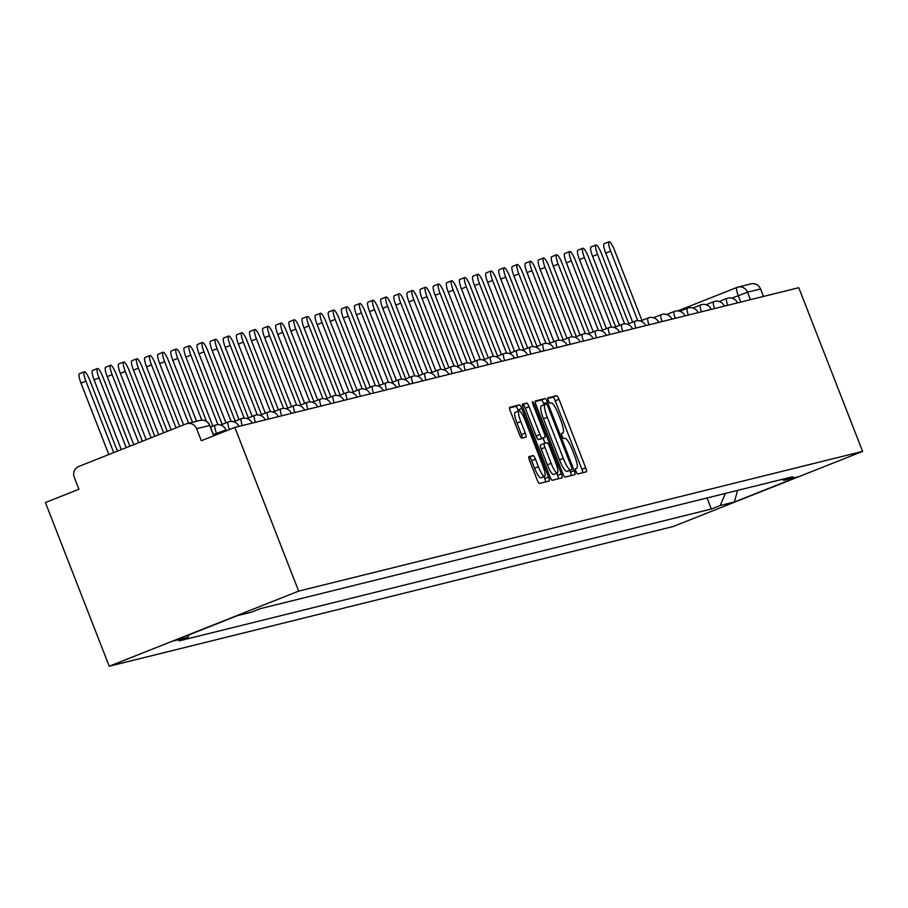 <?xml version="1.0" encoding="UTF-8"?>
<svg xmlns="http://www.w3.org/2000/svg" width="908" height="908" viewBox="0 0 908 908"><rect width="100%" height="100%" fill="white"/><g stroke="black" fill="none" stroke-linecap="round" stroke-linejoin="round"><path stroke-width="1.36" d="M575.978 471.49A2.86 0.59 68.4 0 0 577.59 474.01L586.364 471.831A4.086 0.84 68.4 0 0 586.386 471.831A4.086 0.84 68.4 0 0 585.705 467.824L558.987 399.282A4.086 0.84 68.4 0 0 556.672 395.684L547.899 397.852A2.86 0.59 68.4 0 0 547.887 397.863A2.86 0.59 68.4 0 0 548.364 400.666A2.86 0.59 68.4 0 0 549.987 403.186L551.122 402.902A13.087 2.701 68.4 0 1 558.511 414.434L560.735 420.143A13.087 2.701 68.4 0 1 562.915 432.957A13.087 2.701 68.4 0 1 562.846 432.98L561.712 433.264A2.86 0.59 68.4 0 0 561.689 433.275A2.86 0.59 68.4 0 0 562.177 436.078A2.86 0.59 68.4 0 0 563.789 438.598L564.924 438.314A13.087 2.701 68.4 0 1 572.312 449.846L574.537 455.555A13.087 2.701 68.4 0 1 576.728 468.369A13.087 2.701 68.4 0 1 576.648 468.392L575.513 468.676A2.86 0.59 68.4 0 0 575.502 468.687A2.86 0.59 68.4 0 0 575.978 471.49M528.967 456.622A4.086 0.84 68.4 0 0 528.944 456.622A4.086 0.84 68.4 0 0 529.636 460.628L537.127 479.855A4.086 0.84 68.4 0 0 539.443 483.465L549.181 481.047A4.086 0.84 68.4 0 0 549.204 481.047A4.086 0.84 68.4 0 0 548.523 477.041L521.794 408.498A4.086 0.84 68.4 0 0 519.49 404.9L509.751 407.306A4.086 0.84 68.4 0 0 509.729 407.317A4.086 0.84 68.4 0 0 510.409 411.324L519.467 434.546A4.086 0.84 68.4 0 0 521.771 438.155L525.936 437.123A4.086 0.84 68.4 0 0 525.959 437.111A4.086 0.84 68.4 0 0 525.278 433.105L520.795 421.584A10.941 2.259 68.4 0 1 518.967 410.87A10.941 2.259 68.4 0 1 525.21 420.495L542.802 465.611A10.941 2.259 68.4 0 1 544.618 476.325A10.941 2.259 68.4 0 1 538.387 466.712L535.448 459.187A4.086 0.84 68.4 0 0 533.144 455.589L528.933 456.633M298.653 591.119L234.832 427.418L798.779 287.7L862.6 451.401L298.653 591.119L109.221 666.234L673.168 526.515L862.6 451.401M562.801 473.499A4.086 0.84 68.4 0 0 565.105 477.097L574.855 474.691A4.086 0.84 68.4 0 0 574.878 474.68A4.086 0.84 68.4 0 0 574.197 470.673L547.467 402.142A4.086 0.84 68.4 0 0 545.163 398.533L535.414 400.95A4.086 0.84 68.4 0 0 535.391 400.95A4.086 0.84 68.4 0 0 536.083 404.957L562.801 473.499M562.018 477.869L552.268 480.287A4.086 0.84 68.4 0 1 549.964 476.677L523.246 408.146A4.086 0.84 68.4 0 1 522.565 404.139A4.086 0.84 68.4 0 1 522.588 404.128L526.754 403.095A4.086 0.84 68.4 0 1 529.058 406.705L539.897 434.501A4.086 0.84 68.4 0 0 542.212 438.099L544.97 437.418A4.086 0.84 68.4 0 0 544.993 437.406A4.086 0.84 68.4 0 0 544.312 433.4L533.03 404.457A2.86 0.59 68.4 0 1 532.553 401.654A2.86 0.59 68.4 0 1 534.188 404.174L561.36 473.863A4.086 0.84 68.4 0 1 562.041 477.858A4.086 0.84 68.4 0 1 562.018 477.869M234.832 427.418L201.304 440.721L196.616 428.69A8.331 8.149 -103.9 0 0 186.015 423.934L78.792 466.451A8.331 8.149 -103.9 0 0 74.24 477.211L78.928 489.242L45.4 502.533L109.221 666.234M736.831 287.473L677.788 310.888L736.876 287.461A8.331 1.714 68.4 0 0 736.876 287.461A8.331 8.149 76.1 0 1 737.943 287.11L750.973 283.886A8.331 8.149 76.1 0 1 760.552 288.971L747.522 292.194L731.905 298.13M763.469 296.439L760.552 288.971M781.992 479.401L783.899 480.253L798.03 476.757L734.379 501.988L720.248 505.495L725.344 493.43M188.989 634.862L187.922 637.382L179.024 640.912L711.35 509.025L720.248 505.495M187.922 637.382L173.803 640.889L237.453 615.647L251.573 612.14L260.483 608.61L792.798 476.723L783.899 480.253M707.037 497.97L711.35 509.025M734.379 501.988L737.591 490.399M582.788 472.716A4.086 0.84 68.4 0 0 581.915 469.322L555.197 400.791A4.086 0.84 68.4 0 0 552.881 397.182L547.762 398.453M544.13 404.786L543.676 403.64A4.086 0.84 68.4 0 0 541.372 400.042L535.209 401.563M571.28 475.576A4.086 0.84 68.4 0 0 570.406 472.183L569.725 470.435M544.993 404.446L541.338 405.887A13.087 2.701 68.4 0 0 541.27 405.91A13.087 2.701 68.4 0 0 543.449 418.724L559.487 459.857A13.087 2.701 68.4 0 0 566.876 471.377L571.881 469.584A2.86 0.59 68.4 0 0 571.881 469.584A2.86 0.59 68.4 0 0 571.404 466.78L547.944 406.614A2.86 0.59 68.4 0 0 546.332 404.094L545.129 404.389A13.087 2.701 68.4 0 0 545.061 404.412A13.087 2.701 68.4 0 0 547.24 417.226L563.278 458.347A13.087 2.701 68.4 0 0 570.667 469.879L568.079 471.082A2.86 0.59 68.4 0 0 568.09 471.082A2.86 0.59 68.4 0 0 568.102 471.07M522.372 404.741L526.754 403.095M541.191 438.916L544.97 437.418L541.202 438.904A4.086 0.84 68.4 0 0 541.225 438.893A4.086 0.84 68.4 0 1 541.191 438.916L538.421 439.597A4.086 0.84 68.4 0 1 536.106 435.999L525.278 408.203A4.086 0.84 68.4 0 0 522.963 404.593M543.063 438.167L545.05 443.24M556.729 473.216L557.569 475.361L561.36 473.863M551.145 463.341A10.941 2.259 68.4 0 0 557.387 472.954A10.941 2.259 68.4 0 0 555.56 462.24L549.363 446.35A4.086 0.84 68.4 0 0 547.047 442.741L544.289 443.433A4.086 0.84 68.4 0 0 544.267 443.433A4.086 0.84 68.4 0 0 544.948 447.44L551.145 463.341L547.354 464.839A10.941 2.259 68.4 0 0 553.596 474.464L557.387 472.954M544.244 443.445L540.498 444.931A4.086 0.84 68.4 0 0 540.476 444.943A4.086 0.84 68.4 0 0 541.157 448.949L544.948 447.44M547.354 464.839L541.157 448.949M558.443 478.754A4.086 0.84 68.4 0 0 557.569 475.361M544.618 476.325L540.839 477.835A10.941 2.259 68.4 0 1 534.596 468.21L531.657 460.696A4.086 0.84 68.4 0 0 529.353 457.087L528.762 457.235M518.967 410.87L515.177 412.38A10.941 2.259 68.4 0 0 517.004 423.094L520.795 421.584M522.361 438.008A4.086 0.84 68.4 0 0 521.487 434.603L517.004 423.094M518.434 411.086L518.014 409.996A4.086 0.84 68.4 0 0 515.699 406.398L509.536 407.93M545.606 481.932A4.086 0.84 68.4 0 0 544.732 478.539L543.971 476.587M641.899 320.411L614.523 250.188A9.579 1.975 68.4 0 0 609.064 241.766A9.579 1.975 68.4 0 0 610.653 251.141L637.745 320.637M632.649 322.136L605.727 253.094A9.579 1.975 -111.6 0 1 604.138 243.719L609.064 241.766M628.79 323.657L601.402 253.434A9.579 1.975 68.4 0 0 595.943 245.012A9.579 1.975 68.4 0 0 597.543 254.399L624.636 323.884M619.528 325.382L592.618 256.351A9.579 1.975 -111.6 0 1 591.017 246.965L595.943 245.012M615.669 326.914L588.293 256.692A9.579 1.975 68.4 0 0 582.822 248.259A9.579 1.975 68.4 0 0 584.423 257.645L611.515 327.141M606.408 328.628L579.497 259.597A9.579 1.975 -111.6 0 1 577.897 250.211L582.822 248.259M602.549 330.16L575.173 259.938A9.579 1.975 68.4 0 0 569.702 251.516A9.579 1.975 68.4 0 0 571.302 260.902L598.395 330.387M593.287 331.885L566.376 262.855A9.579 1.975 -111.6 0 1 564.776 253.468L569.702 251.516M589.428 333.418L562.052 263.184A9.579 1.975 68.4 0 0 556.581 254.762A9.579 1.975 68.4 0 0 558.182 264.149L585.274 333.633M580.167 335.131L553.256 266.101A9.579 1.975 -111.6 0 1 551.655 256.714L556.581 254.762M576.308 336.664L548.931 266.441A9.579 1.975 68.4 0 0 543.461 258.008A9.579 1.975 68.4 0 0 545.061 267.395L572.154 336.891M567.057 338.378L540.135 269.347A9.579 1.975 -111.6 0 1 538.535 259.972L543.461 258.008M563.187 339.91L535.811 269.687A9.579 1.975 68.4 0 0 530.351 261.266A9.579 1.975 68.4 0 0 531.94 270.652L559.033 340.137M553.937 341.635L527.015 272.604A9.579 1.975 -111.6 0 1 525.426 263.218L530.351 261.266M550.078 343.167L522.69 272.945A9.579 1.975 68.4 0 0 517.231 264.512A9.579 1.975 68.4 0 0 518.82 273.898L545.912 343.383M540.816 344.881L513.905 275.85A9.579 1.975 -111.6 0 1 512.305 266.464L517.231 264.512M536.957 346.413L509.57 276.191A9.579 1.975 68.4 0 0 504.11 267.769A9.579 1.975 68.4 0 0 505.711 277.144L532.803 346.64M527.696 348.139L500.785 279.096A9.579 1.975 -111.6 0 1 499.184 269.721L504.11 267.769M523.837 349.659L496.46 279.437A9.579 1.975 68.4 0 0 490.99 271.015A9.579 1.975 68.4 0 0 492.59 280.402L519.682 349.886M514.575 351.385L487.664 282.354A9.579 1.975 -111.6 0 1 486.064 272.968L490.99 271.015M510.716 352.917L483.34 282.694A9.579 1.975 68.4 0 0 477.869 274.261A9.579 1.975 68.4 0 0 479.469 283.648L506.562 353.144M501.454 354.631L474.544 285.6A9.579 1.975 -111.6 0 1 472.943 276.214L477.869 274.261M497.595 356.163L470.219 285.941A9.579 1.975 68.4 0 0 464.748 277.519A9.579 1.975 68.4 0 0 466.349 286.905L493.441 356.39M488.334 357.888L461.423 288.858A9.579 1.975 -111.6 0 1 459.823 279.471L464.748 277.519M484.475 359.42L457.099 289.187A9.579 1.975 68.4 0 0 451.639 280.765A9.579 1.975 68.4 0 0 453.228 290.151L480.321 359.636M475.224 361.134L448.302 292.104A9.579 1.975 -111.6 0 1 446.713 282.717L451.639 280.765M471.354 362.667L443.978 292.444A9.579 1.975 68.4 0 0 438.519 284.011A9.579 1.975 68.4 0 0 440.108 293.397L467.2 362.894M462.104 364.38L435.182 295.35A9.579 1.975 -111.6 0 1 433.593 285.975L438.519 284.011M458.245 365.913L430.857 295.69A9.579 1.975 68.4 0 0 425.398 287.269A9.579 1.975 68.4 0 0 426.998 296.655L454.091 366.14M448.983 367.638L422.072 298.607A9.579 1.975 -111.6 0 1 420.472 289.221L425.398 287.269M445.124 369.17L417.748 298.948A9.579 1.975 68.4 0 0 412.277 290.515A9.579 1.975 68.4 0 0 413.878 299.901L440.97 369.386M435.863 370.884L408.952 301.853A9.579 1.975 -111.6 0 1 407.351 292.467L412.277 290.515M432.004 372.416L404.627 302.194A9.579 1.975 68.4 0 0 399.157 293.772A9.579 1.975 68.4 0 0 400.757 303.147L427.85 372.643M422.742 374.141L395.831 305.099A9.579 1.975 -111.6 0 1 394.231 295.724L399.157 293.772M418.883 375.662L391.507 305.44A9.579 1.975 68.4 0 0 386.036 297.018A9.579 1.975 68.4 0 0 387.637 306.405L414.729 375.889M409.621 377.387L382.711 308.357A9.579 1.975 -111.6 0 1 381.11 298.97L386.036 297.018M405.762 378.92L378.386 308.697A9.579 1.975 68.4 0 0 372.916 300.264A9.579 1.975 68.4 0 0 374.516 309.651L401.608 379.147M396.512 380.634L369.59 311.603A9.579 1.975 -111.6 0 1 367.99 302.216L372.916 300.264M392.642 382.166L365.266 311.943A9.579 1.975 68.4 0 0 359.806 303.522A9.579 1.975 68.4 0 0 361.395 312.908L388.488 382.393M383.392 383.891L356.469 314.86A9.579 1.975 -111.6 0 1 354.88 305.474L359.806 303.522M379.533 385.423L352.145 315.19A9.579 1.975 68.4 0 0 346.686 306.768A9.579 1.975 68.4 0 0 348.275 316.154L375.367 385.639M370.271 387.137L343.36 318.106A9.579 1.975 -111.6 0 1 341.76 308.72L346.686 306.768M366.412 388.669L339.024 318.447A9.579 1.975 68.4 0 0 333.565 310.014A9.579 1.975 68.4 0 0 335.166 319.4L362.258 388.896M357.15 390.383L330.24 321.353A9.579 1.975 -111.6 0 1 328.639 311.977L333.565 310.014M353.291 391.916L325.915 321.693A9.579 1.975 68.4 0 0 320.445 313.271A9.579 1.975 68.4 0 0 322.045 322.658L349.137 392.142M344.03 393.641L317.119 324.61A9.579 1.975 -111.6 0 1 315.519 315.224L320.445 313.271M340.171 395.173L312.795 324.951A9.579 1.975 68.4 0 0 307.324 316.517A9.579 1.975 68.4 0 0 308.924 325.904L336.017 395.389M330.909 396.887L303.998 327.856A9.579 1.975 -111.6 0 1 302.398 318.47L307.324 316.517M327.05 398.419L299.674 328.197A9.579 1.975 68.4 0 0 294.203 319.775A9.579 1.975 68.4 0 0 295.804 329.15L322.896 398.646M317.789 400.144L290.878 331.114A9.579 1.975 -111.6 0 1 289.277 321.727L294.203 319.775M313.93 401.665L286.553 331.443A9.579 1.975 68.4 0 0 281.094 323.021A9.579 1.975 68.4 0 0 282.683 332.407L309.776 401.892M304.679 403.39L277.757 334.36A9.579 1.975 -111.6 0 1 276.168 324.973L281.094 323.021M300.809 404.923L273.433 334.7A9.579 1.975 68.4 0 0 267.974 326.267A9.579 1.975 68.4 0 0 269.562 335.654L296.655 405.15M291.559 406.636L264.637 337.606A9.579 1.975 -111.6 0 1 263.048 328.219L267.974 326.267M287.7 408.169L260.312 337.946A9.579 1.975 68.4 0 0 254.853 329.525A9.579 1.975 68.4 0 0 256.453 338.911L283.546 408.396M278.438 409.894L251.527 340.863A9.579 1.975 -111.6 0 1 249.927 331.477L254.853 329.525M274.579 411.426L247.203 341.204A9.579 1.975 68.4 0 0 241.732 332.771A9.579 1.975 68.4 0 0 243.333 342.157L270.425 411.642M265.318 413.14L238.407 344.109A9.579 1.975 -111.6 0 1 236.806 334.723L241.732 332.771M261.459 414.672L234.082 344.45A9.579 1.975 68.4 0 0 228.612 336.028A9.579 1.975 68.4 0 0 230.212 345.403L257.304 414.899M252.197 416.386L225.286 347.355A9.579 1.975 -111.6 0 1 223.686 337.98L228.612 336.028M248.338 417.918L220.962 347.696A9.579 1.975 68.4 0 0 215.491 339.274A9.579 1.975 68.4 0 0 217.091 348.661L244.184 418.145M239.076 419.644L212.166 350.613A9.579 1.975 -111.6 0 1 210.565 341.226L215.491 339.274M235.217 421.176L207.841 350.953A9.579 1.975 68.4 0 0 202.371 342.52A9.579 1.975 68.4 0 0 203.971 351.907L231.063 421.403M225.967 422.89L199.045 353.859A9.579 1.975 -111.6 0 1 197.445 344.473L202.371 342.52M222.097 424.422L194.721 354.199A9.579 1.975 68.4 0 0 189.261 345.778A9.579 1.975 68.4 0 0 190.85 355.153L217.943 424.649M212.847 426.147L185.924 357.116A9.579 1.975 -111.6 0 1 184.335 347.73L189.261 345.778M206.547 421.448L181.6 357.446A9.579 1.975 68.4 0 0 176.141 349.024A9.579 1.975 68.4 0 0 177.73 358.41L201.803 420.143M196.548 421.255L172.815 360.363A9.579 1.975 -111.6 0 1 171.215 350.976L176.141 349.024M192.485 422.254L168.479 360.703A9.579 1.975 68.4 0 0 163.02 352.27A9.579 1.975 68.4 0 0 164.62 361.656L188.614 423.219M183.586 424.899L159.694 363.609A9.579 1.975 -111.6 0 1 158.094 354.222L163.02 352.27M179.727 426.431L155.37 363.949A9.579 1.975 68.4 0 0 149.899 355.527A9.579 1.975 68.4 0 0 151.5 364.914L176.05 427.884M171.124 429.836L146.574 366.866A9.579 1.975 -111.6 0 1 144.974 357.48L149.899 355.527M167.265 431.368L142.25 367.207A9.579 1.975 68.4 0 0 136.779 358.774A9.579 1.975 68.4 0 0 138.379 368.16L163.588 432.832M158.662 434.784L133.453 370.112A9.579 1.975 -111.6 0 1 131.853 360.726L136.779 358.774M154.803 436.317L129.129 370.453A9.579 1.975 68.4 0 0 123.658 362.031A9.579 1.975 68.4 0 0 125.259 371.406L151.137 437.769M146.211 439.722L120.333 373.358A9.579 1.975 -111.6 0 1 118.732 363.983L123.658 362.031M142.34 441.254L116.008 373.699A9.579 1.975 68.4 0 0 110.549 365.277A9.579 1.975 68.4 0 0 112.138 374.664L138.674 442.707M133.748 444.659L107.212 376.616A9.579 1.975 -111.6 0 1 105.623 367.229L110.549 365.277M129.889 446.191L102.888 376.956A9.579 1.975 68.4 0 0 97.428 368.523A9.579 1.975 68.4 0 0 99.017 377.91L126.212 447.655M121.286 449.608L94.092 379.862A9.579 1.975 -111.6 0 1 92.502 370.475L97.428 368.523M117.427 451.128L89.767 380.202A9.579 1.975 68.4 0 0 84.308 371.781A9.579 1.975 68.4 0 0 85.908 381.156L113.75 452.593M108.824 454.545L80.982 383.119A9.579 1.975 -111.6 0 1 79.382 373.733L84.308 371.781M740.78 302.069L738.261 295.611A8.331 1.714 68.4 0 1 736.876 287.461A8.331 8.331 0 0 1 737.943 287.11A8.331 8.149 76.1 0 1 747.522 292.194L750.439 299.674M216.967 434.501L216.535 433.388L213.414 434.626M727.683 305.315A8.331 1.714 -111.6 0 1 726.786 298.46A8.331 1.714 -111.6 0 1 726.831 298.448M226.308 430.801L225.978 429.949L216.535 433.388A8.331 1.714 -111.6 0 1 215.151 425.228A8.331 1.714 -111.6 0 1 215.196 425.216M714.562 308.561A8.331 1.714 -111.6 0 1 713.665 301.717A8.331 1.714 -111.6 0 1 713.711 301.706M701.441 311.807A8.331 1.714 -111.6 0 1 700.545 304.963A8.331 1.714 -111.6 0 1 700.59 304.952M688.321 315.065A8.331 1.714 -111.6 0 1 687.424 308.221A8.331 1.714 -111.6 0 1 687.47 308.198M675.212 318.311A8.331 1.714 -111.6 0 1 674.303 311.467A8.331 1.714 -111.6 0 1 674.349 311.455M662.091 321.557A8.331 1.714 -111.6 0 1 661.183 314.713A8.331 1.714 -111.6 0 1 661.228 314.701M648.97 324.814A8.331 1.714 -111.6 0 1 648.062 317.97A8.331 1.714 -111.6 0 1 648.108 317.948L640.446 320.989M635.85 328.06A8.331 1.714 -111.6 0 1 634.953 321.216A8.331 1.714 -111.6 0 1 634.998 321.205L627.326 324.247M622.729 331.318A8.331 1.714 -111.6 0 1 621.832 324.462A8.331 1.714 -111.6 0 1 621.878 324.451M609.609 334.564A8.331 1.714 -111.6 0 1 608.712 327.72A8.331 1.714 -111.6 0 1 608.757 327.709M596.499 337.81A8.331 1.714 -111.6 0 1 595.591 330.966A8.331 1.714 -111.6 0 1 595.637 330.955M583.379 341.067A8.331 1.714 -111.6 0 1 582.471 334.223A8.331 1.714 -111.6 0 1 582.516 334.201M570.258 344.314A8.331 1.714 -111.6 0 1 569.35 337.47A8.331 1.714 -111.6 0 1 569.395 337.458M557.137 347.56A8.331 1.714 -111.6 0 1 556.241 340.716A8.331 1.714 -111.6 0 1 556.286 340.704L548.614 343.746M544.017 350.817A8.331 1.714 -111.6 0 1 543.12 343.973A8.331 1.714 -111.6 0 1 543.166 343.95M530.896 354.063A8.331 1.714 -111.6 0 1 530 347.219A8.331 1.714 -111.6 0 1 530.045 347.208M517.776 357.321A8.331 1.714 -111.6 0 1 516.879 350.465A8.331 1.714 -111.6 0 1 516.924 350.454M504.666 360.567A8.331 1.714 -111.6 0 1 503.758 353.723A8.331 1.714 -111.6 0 1 503.804 353.711M491.546 363.813A8.331 1.714 -111.6 0 1 490.638 356.969A8.331 1.714 -111.6 0 1 490.683 356.957L483.011 359.999M478.425 367.07A8.331 1.714 -111.6 0 1 477.517 360.226A8.331 1.714 -111.6 0 1 477.563 360.204M465.305 370.316A8.331 1.714 -111.6 0 1 464.408 363.472A8.331 1.714 -111.6 0 1 464.453 363.461M452.184 373.563A8.331 1.714 -111.6 0 1 451.287 366.719A8.331 1.714 -111.6 0 1 451.333 366.707M439.063 376.82A8.331 1.714 -111.6 0 1 438.167 369.976A8.331 1.714 -111.6 0 1 438.212 369.953M425.954 380.066A8.331 1.714 -111.6 0 1 425.046 373.222A8.331 1.714 -111.6 0 1 425.092 373.211M412.834 383.324A8.331 1.714 -111.6 0 1 411.926 376.479A8.331 1.714 -111.6 0 1 411.971 376.457L404.298 379.499M399.713 386.57A8.331 1.714 -111.6 0 1 398.805 379.726A8.331 1.714 -111.6 0 1 398.85 379.714M386.592 389.816A8.331 1.714 -111.6 0 1 385.696 382.972A8.331 1.714 -111.6 0 1 385.741 382.96M373.472 393.073A8.331 1.714 -111.6 0 1 372.575 386.229A8.331 1.714 -111.6 0 1 372.62 386.206M360.351 396.319A8.331 1.714 -111.6 0 1 359.454 389.475A8.331 1.714 -111.6 0 1 359.5 389.464M347.231 399.565A8.331 1.714 -111.6 0 1 346.334 392.721A8.331 1.714 -111.6 0 1 346.379 392.71M334.121 402.823A8.331 1.714 -111.6 0 1 333.213 395.979A8.331 1.714 -111.6 0 1 333.259 395.956M321.001 406.069A8.331 1.714 -111.6 0 1 320.093 399.225A8.331 1.714 -111.6 0 1 320.138 399.214M307.88 409.326A8.331 1.714 -111.6 0 1 306.972 402.482A8.331 1.714 -111.6 0 1 307.017 402.46M294.76 412.572A8.331 1.714 -111.6 0 1 293.863 405.728A8.331 1.714 -111.6 0 1 293.908 405.717M281.639 415.819A8.331 1.714 -111.6 0 1 280.742 408.975A8.331 1.714 -111.6 0 1 280.788 408.963M268.518 419.076A8.331 1.714 -111.6 0 1 267.622 412.232A8.331 1.714 -111.6 0 1 267.667 412.209M255.409 422.322A8.331 1.714 -111.6 0 1 254.501 415.478A8.331 1.714 -111.6 0 1 254.546 415.467L246.874 418.497M242.288 425.568A8.331 1.714 -111.6 0 1 241.38 418.724A8.331 1.714 -111.6 0 1 241.426 418.713M229.429 429.563A8.331 1.714 -111.6 0 1 228.26 421.982A8.331 1.714 -111.6 0 1 228.305 421.97M213.686 435.806L209.646 425.466L196.616 428.69M209.68 425.546L209.646 425.466A8.331 8.149 76.1 0 0 200.066 420.381L187.037 423.605M552.881 397.182L556.672 395.684M555.197 400.791L558.987 399.282M581.915 469.322L585.705 467.824M541.372 400.042L545.163 398.533M543.676 403.64L547.467 402.142M570.406 472.183L574.197 470.673M543.449 418.724L547.24 417.226M559.487 459.857L563.278 458.347M566.876 471.377L570.667 469.879M525.278 408.203L529.058 406.705M536.106 435.999L539.897 434.501M538.421 439.597L542.212 438.099M533.087 404.616L534.188 404.174M529.353 457.087L533.144 455.589M531.657 460.696L535.448 459.187M534.596 468.21L538.387 466.712M521.487 434.603L525.278 433.105M515.699 406.398L519.49 404.9M518.014 409.996L521.794 408.498M544.732 478.539L548.523 477.041M605.727 253.094L610.653 251.141M592.618 256.351L597.543 254.399M579.497 259.597L584.423 257.645M566.376 262.855L571.302 260.902M553.256 266.101L558.182 264.149M540.135 269.347L545.061 267.395M527.015 272.604L531.94 270.652M513.905 275.85L518.82 273.898M500.785 279.096L505.711 277.144M487.664 282.354L492.59 280.402M474.544 285.6L479.469 283.648M461.423 288.858L466.349 286.905M448.302 292.104L453.228 290.151M435.182 295.35L440.108 293.397M422.072 298.607L426.998 296.655M408.952 301.853L413.878 299.901M395.831 305.099L400.757 303.147M382.711 308.357L387.637 306.405M369.59 311.603L374.516 309.651M356.469 314.86L361.395 312.908M343.36 318.106L348.275 316.154M330.24 321.353L335.166 319.4M317.119 324.61L322.045 322.658M303.998 327.856L308.924 325.904M290.878 331.114L295.804 329.15M277.757 334.36L282.683 332.407M264.637 337.606L269.562 335.654M251.527 340.863L256.453 338.911M238.407 344.109L243.333 342.157M225.286 347.355L230.212 345.403M212.166 350.613L217.091 348.661M199.045 353.859L203.971 351.907M185.924 357.116L190.85 355.153M172.815 360.363L177.73 358.41M159.694 363.609L164.62 361.656M146.574 366.866L151.5 364.914M133.453 370.112L138.379 368.16M120.333 373.358L125.259 371.406M107.212 376.616L112.138 374.664M94.092 379.862L99.017 377.91M80.982 383.119L85.908 381.156M737.489 302.875A8.331 8.331 0 0 0 726.786 298.46L719.159 301.49M724.368 306.132A8.331 8.331 0 0 0 713.665 301.717L706.038 304.736M711.248 309.378A8.331 8.331 0 0 0 700.545 304.963L692.918 307.994M698.127 312.636A8.331 8.331 0 0 0 687.424 308.221L679.797 311.24M685.007 315.882A8.331 8.331 0 0 0 674.303 311.467L666.676 314.486M671.897 319.128A8.331 8.331 0 0 0 661.183 314.713L653.556 317.743M658.777 322.385A8.331 8.331 0 0 0 648.062 317.97M645.656 325.631A8.331 8.331 0 0 0 634.953 321.216M632.535 328.878A8.331 8.331 0 0 0 621.832 324.462L614.205 327.493M619.415 332.135A8.331 8.331 0 0 0 608.712 327.72L601.085 330.739M606.294 335.381A8.331 8.331 0 0 0 595.591 330.966L587.964 333.996M593.185 338.639A8.331 8.331 0 0 0 582.471 334.223L574.843 337.243M580.064 341.885A8.331 8.331 0 0 0 569.35 337.47L561.723 340.489M566.944 345.131A8.331 8.331 0 0 0 556.241 340.716M553.823 348.388A8.331 8.331 0 0 0 543.12 343.973L535.493 346.992M540.703 351.634A8.331 8.331 0 0 0 530 347.219L522.372 350.25M527.582 354.892A8.331 8.331 0 0 0 516.879 350.465L509.252 353.496M514.461 358.138A8.331 8.331 0 0 0 503.758 353.723L496.131 356.742M501.352 361.384A8.331 8.331 0 0 0 490.638 356.969M488.232 364.641A8.331 8.331 0 0 0 477.517 360.226L469.901 363.245M475.111 367.888A8.331 8.331 0 0 0 464.408 363.472L456.781 366.491M461.99 371.134A8.331 8.331 0 0 0 451.287 366.719L443.66 369.749M448.87 374.391A8.331 8.331 0 0 0 438.167 369.976L430.54 372.995M435.749 377.637A8.331 8.331 0 0 0 425.046 373.222L417.419 376.252M422.64 380.895A8.331 8.331 0 0 0 411.926 376.479M409.519 384.141A8.331 8.331 0 0 0 398.805 379.726L391.178 382.745M396.399 387.387A8.331 8.331 0 0 0 385.696 382.972L378.069 386.002M383.278 390.644A8.331 8.331 0 0 0 372.575 386.229L364.948 389.248M370.158 393.89A8.331 8.331 0 0 0 359.454 389.475L351.827 392.494M357.037 397.136A8.331 8.331 0 0 0 346.334 392.721L338.707 395.752M343.916 400.394A8.331 8.331 0 0 0 333.213 395.979L325.586 398.998M330.807 403.64A8.331 8.331 0 0 0 320.093 399.225L312.466 402.255M317.686 406.897A8.331 8.331 0 0 0 306.972 402.482L299.356 405.501M304.566 410.144A8.331 8.331 0 0 0 293.863 405.728L286.236 408.748M291.445 413.39A8.331 8.331 0 0 0 280.742 408.975L273.115 412.005M278.325 416.647A8.331 8.331 0 0 0 267.622 412.232L259.994 415.251M265.204 419.893A8.331 8.331 0 0 0 254.501 415.478M252.095 423.139A8.331 8.331 0 0 0 241.38 418.724L233.753 421.755M238.974 426.397A8.331 8.331 0 0 0 228.26 421.982L220.633 425.001M225.978 429.949A8.331 8.331 0 0 0 215.151 425.228L210.474 427.078M213.845 435.738L209.839 425.443A8.331 8.331 0 0 0 200.066 420.381M541.27 405.91L545.061 404.412M540.476 444.943L544.267 443.433"/></g></svg>
